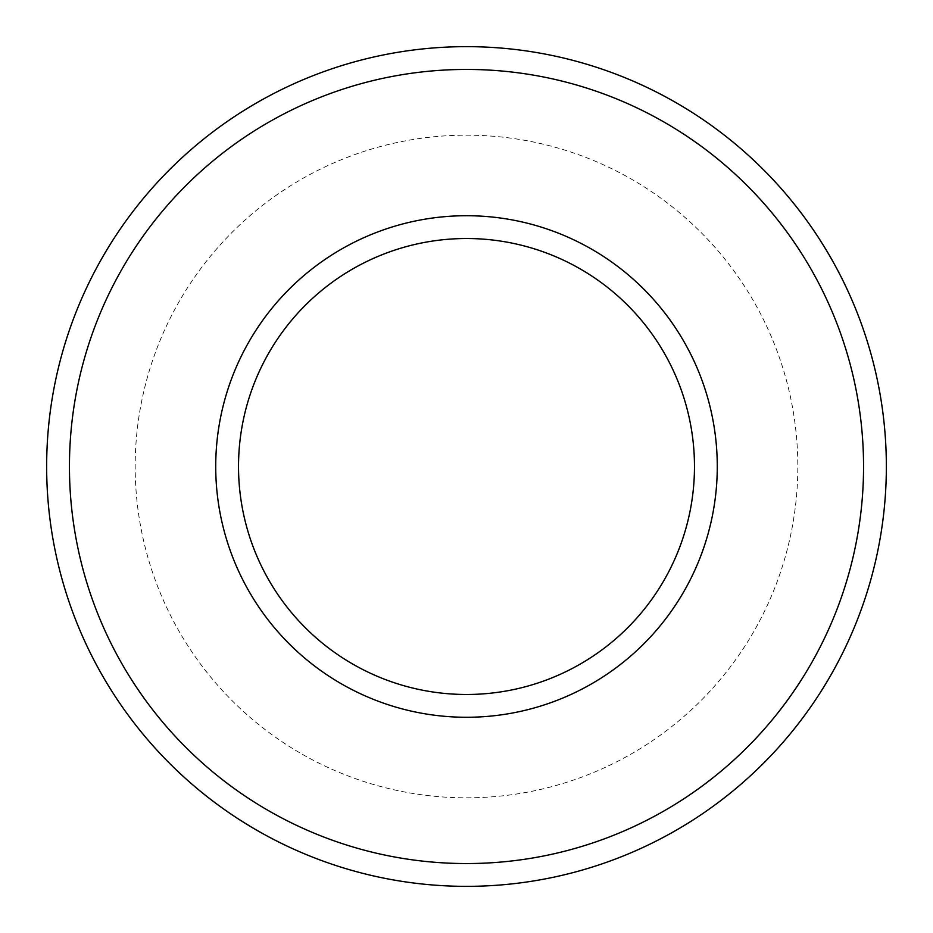 <?xml version="1.0" encoding="UTF-8"?>
<svg xmlns="http://www.w3.org/2000/svg" width="933" height="933" viewBox="0 0 933 933"><rect width="100%" height="100%" fill="white"/><g stroke="black" fill="none" stroke-linecap="round" stroke-linejoin="round"><path stroke-width="0.7" stroke-dasharray="4.67 3.5" d="M466.5 694.479A227.979 227.979 0 0 0 663.934 352.511A227.979 227.979 0 0 0 269.066 352.511A227.979 227.979 0 0 0 466.5 694.479M466.5 717.267A250.767 250.767 0 0 1 249.321 341.116A250.767 250.767 0 0 1 683.679 341.116A250.767 250.767 0 0 1 466.5 717.267M466.5 797.82A331.32 331.32 0 0 0 753.432 300.834A331.32 331.32 0 0 0 179.568 300.834A331.32 331.32 0 0 0 466.5 797.82A331.32 331.32 0 0 0 753.432 300.834A331.32 331.32 0 0 0 179.568 300.834A331.32 331.32 0 0 0 466.5 797.82M466.5 886.35A419.85 419.85 0 0 0 830.102 256.575A419.85 419.85 0 0 0 102.898 256.575A419.85 419.85 0 0 0 466.5 886.35"/><path stroke-width="1.4" d="M466.5 694.479A227.979 227.979 0 0 1 269.066 352.511A227.979 227.979 0 0 1 663.934 352.511A227.979 227.979 0 0 1 466.5 694.479M466.5 717.267A250.767 250.767 0 0 0 683.679 341.116A250.767 250.767 0 0 0 249.321 341.116A250.767 250.767 0 0 0 466.5 717.267M466.5 863.55A397.05 397.05 0 0 1 122.643 267.969A397.05 397.05 0 0 1 810.357 267.969A397.05 397.05 0 0 1 466.5 863.55M466.5 886.35A419.85 419.85 0 0 0 830.102 256.575A419.85 419.85 0 0 0 102.898 256.575A419.85 419.85 0 0 0 466.5 886.35"/></g></svg>
